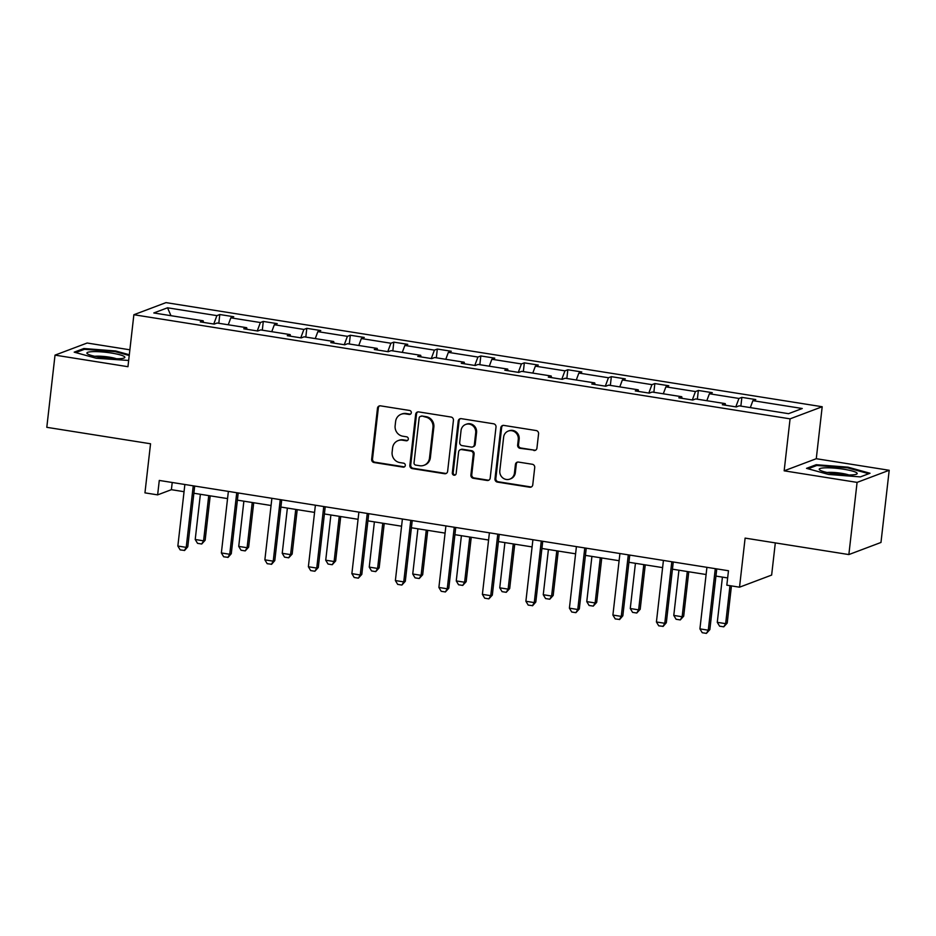 <?xml version="1.0" encoding="UTF-8"?>
<svg xmlns="http://www.w3.org/2000/svg" width="936" height="936" viewBox="0 0 936 936"><rect width="100%" height="100%" fill="white"/><g stroke="black" fill="none" stroke-linecap="round" stroke-linejoin="round"><path stroke-width="1.4" d="M411.313 412.753A2.024 1.919 -110.7 0 0 409.617 410.471L380.531 405.85A2.89 2.738 -110.7 0 0 377.477 408.248L371.662 459.26A2.89 2.738 -110.7 0 0 374.072 462.536L403.159 467.146A2.024 1.919 -110.7 0 0 405.3 465.473A2.024 1.919 -110.7 0 0 403.615 463.18L399.847 462.583A9.231 8.763 -110.7 0 1 392.125 452.123L392.605 447.876A9.231 8.763 -110.7 0 1 402.398 440.189L406.165 440.786A2.024 1.919 -110.7 0 0 408.307 439.113A2.024 1.919 -110.7 0 0 406.622 436.82L402.854 436.223A9.231 8.763 -110.7 0 1 395.132 425.763L395.612 421.516A9.231 8.763 -110.7 0 1 405.405 413.841L409.172 414.437A2.024 1.919 -110.7 0 0 411.313 412.753M129.882 349.807L87.142 343.021L55.025 355.13L46.8 427.319L150.544 443.769L144.951 492.862L157.634 494.875L171.393 489.68L184.053 491.692M889.2 470.281L816.274 458.71L784.157 470.82L857.083 482.391L889.2 470.281L880.975 542.459L848.858 554.568L745.115 538.106L739.522 587.188L771.638 575.078L775.312 542.903M857.083 482.391L848.858 554.568M533.883 450.52A2.89 2.738 -110.7 0 0 536.936 448.122L538.574 433.813A2.89 2.738 -110.7 0 0 536.152 430.548L503.86 425.412A2.89 2.738 -110.7 0 0 500.795 427.822L494.98 478.834A2.89 2.738 -110.7 0 0 497.402 482.099L529.694 487.223A2.89 2.738 -110.7 0 0 532.76 484.825L534.725 467.532A2.89 2.738 -110.7 0 0 532.315 464.268L518.485 462.08A2.89 2.738 -110.7 0 0 515.432 464.478L514.449 473.043A7.722 7.324 -110.7 0 1 509.851 479.103A7.722 7.324 -110.7 0 1 499.812 470.726L503.638 437.135A7.722 7.324 -110.7 0 1 508.236 431.086A7.722 7.324 -110.7 0 1 518.275 439.464L517.643 445.056A2.89 2.738 -110.7 0 0 520.053 448.332L534.749 450.193A2.89 2.738 -110.7 0 0 535.638 450.181M739.522 587.188L726.827 585.175L728.477 570.749L159.284 480.437L157.634 494.875M784.157 470.82L790.078 418.848L133.871 314.73L165.988 302.62L822.194 406.739L790.078 418.848M55.025 355.13L127.951 366.701L133.871 314.73M453.433 420.299A2.89 2.738 -110.7 0 0 451.023 417.035L418.72 411.91A2.89 2.738 -110.7 0 0 415.666 414.309L409.851 465.321A2.89 2.738 -110.7 0 0 412.261 468.597L444.565 473.721A2.89 2.738 -110.7 0 0 447.63 471.311L453.433 420.299M461.284 418.661L493.588 423.786A2.89 2.738 -110.7 0 1 496.01 427.062L490.195 478.074A2.89 2.738 -110.7 0 1 487.13 480.472L473.312 478.273A2.89 2.738 -110.7 0 1 470.89 475.008L473.253 454.323A2.89 2.738 -110.7 0 0 470.831 451.047L461.67 449.596A2.89 2.738 -110.7 0 0 458.605 451.994L456.148 473.534A2.024 1.919 -110.7 0 1 454.943 475.125A2.024 1.919 -110.7 0 1 452.322 472.926L458.23 421.06A2.89 2.738 -110.7 0 1 461.284 418.661M788.545 413.677L739.183 405.838L736.269 406.938L722.323 404.726L725.236 403.627L695.67 398.935L692.769 400.035L678.822 397.823L681.724 396.724L652.17 392.032L649.256 393.132L635.31 390.92L638.223 389.821L608.657 385.129L605.756 386.229L591.809 384.017L594.723 382.918L565.157 378.238L562.255 379.326L548.309 377.114L551.21 376.015L521.656 371.335L518.743 372.423L504.796 370.211L507.71 369.112L478.144 364.432L475.242 365.52L461.296 363.308L464.197 362.22L434.643 357.529L431.73 358.617L417.795 356.405L420.697 355.317L391.143 350.626L388.229 351.714L374.283 349.502L377.196 348.414L347.63 343.723L344.729 344.811L330.782 342.599L333.684 341.511L304.13 336.82L301.216 337.908L287.27 335.696L290.183 334.608L260.618 329.917L257.716 331.016L243.769 328.793L246.683 327.705L217.117 323.014L214.204 324.113L200.269 321.89L203.171 320.802L153.808 312.963L167.532 307.792L216.883 315.631L219.796 314.531L233.743 316.742L230.829 317.842L260.395 322.534L263.297 321.434L277.243 323.645L274.342 324.745L303.896 329.437L306.809 328.337L320.755 330.548L317.842 331.648L347.408 336.34L350.31 335.24L364.256 337.451L361.343 338.551L390.909 343.243L393.822 342.143L407.757 344.354L404.855 345.454L434.409 350.134L437.323 349.046L451.269 351.257L448.356 352.357L477.922 357.037L480.823 355.949L494.77 358.16L491.868 359.26L521.422 363.94L524.335 362.852L538.282 365.063L535.369 366.163L564.934 370.843L567.836 369.755L581.782 371.966L578.869 373.055L608.435 377.746L611.348 376.658L625.283 378.869L622.381 379.957L651.936 384.649L654.849 383.561L668.795 385.772L665.882 386.86L695.448 391.552L698.35 390.464L712.296 392.675L709.394 393.763L738.949 398.455L741.862 397.367L755.797 399.578L752.895 400.666L802.257 408.505L788.545 413.677M735.813 406.867L738.949 398.455M706.809 400.702L709.394 393.763M725.575 405.241L725.236 403.627M692.312 399.964L695.448 391.552M663.296 393.799L665.882 386.86M682.063 398.338L681.724 396.724M648.812 393.061L651.936 384.649M619.796 386.896L622.381 379.957M638.563 391.435L638.223 389.821M605.299 386.159L608.435 377.746M576.295 379.993L578.869 373.055M595.062 384.532L594.723 382.918M561.799 379.255L564.934 370.843M532.783 373.101L535.369 366.163M551.55 377.629L551.21 376.015M518.298 372.352L521.422 363.94M489.282 366.198L491.868 359.26M508.049 370.726L507.71 369.112M474.786 365.45L477.922 357.037M445.77 359.295L448.356 352.357M464.548 363.823L464.197 362.22M431.285 358.546L434.409 350.134M402.269 352.392L404.855 345.454M421.036 356.92L420.697 355.317M387.773 351.644L390.909 343.243M358.769 345.489L361.343 338.551M377.536 350.017L377.196 348.414M344.272 344.74L347.408 336.34M315.256 338.586L317.842 331.648M334.023 343.114L333.684 341.511M300.772 337.837L303.896 329.437M271.756 331.683L274.342 324.745M290.523 336.211L290.183 334.608M257.26 330.935L260.395 322.534M228.244 324.78L230.829 317.842M247.022 329.308L246.683 327.705M213.759 324.031L216.883 315.631M167.532 307.792L170.96 315.689M816.274 458.71L822.194 406.739M193.881 493.249L227.553 498.595M237.393 500.152L271.054 505.498M280.894 507.055L314.566 512.401M324.394 513.958L358.067 519.304M367.906 520.861L401.579 526.207M411.407 527.764L445.08 533.11M454.919 534.667L488.58 540.014M498.42 541.57L532.093 546.916M541.921 548.473L575.593 553.808M585.433 555.376L619.105 560.711M628.933 562.279L662.606 567.614M672.446 569.182L706.107 574.517M715.946 576.085L727.658 577.945M172.224 482.485L171.393 489.68M203.51 322.417L203.171 320.802M750.309 407.605L752.895 400.666M218.802 323.283L219.796 314.531M262.302 330.186L263.297 321.434M305.815 337.089L306.809 328.337M349.315 343.992L350.31 335.24M392.816 350.895L393.822 342.143M436.328 357.786L437.323 349.046M479.829 364.689L480.823 355.949M523.341 371.592L524.335 362.852M566.842 378.495L567.836 369.755M610.342 385.398L611.348 376.658M653.855 392.301L654.849 383.561M697.355 399.204L698.35 390.464M740.867 406.107L741.862 397.367M129.308 354.744L115.619 350.965L83.866 348.52L74.19 352.158L96.268 358.254L128.665 360.465M816.204 464.712L806.528 468.351L828.606 474.447L860.36 476.892L870.024 473.253L847.957 467.158L816.204 464.712L816.087 465.754M410.518 414.121A2.024 1.919 -110.7 0 1 410.038 414.11L406.271 413.513A9.231 8.763 -110.7 0 0 401.977 413.934L401.111 414.262M398.116 440.622L398.982 440.294A9.231 8.763 -110.7 0 1 403.264 439.861L407.031 440.458A2.024 1.919 -110.7 0 0 407.511 440.482M379.642 405.861A2.89 2.738 -110.7 0 0 378.343 407.92L372.528 458.932A2.89 2.738 -110.7 0 0 374.95 462.208L404.036 466.818A2.024 1.919 -110.7 0 0 404.516 466.83M417.83 411.922A2.89 2.738 -110.7 0 0 416.532 413.981L410.717 464.993A2.89 2.738 -110.7 0 0 413.127 468.269L445.431 473.394A2.89 2.738 -110.7 0 0 446.32 473.382M421.282 416.356A2.024 1.919 -110.7 0 0 419.141 418.041L414.04 462.817A2.024 1.919 -110.7 0 0 415.724 465.098L419.702 465.73A9.231 8.763 -110.7 0 0 429.495 458.055L432.982 427.448A9.231 8.763 -110.7 0 0 425.248 416.988L422.148 416.029A2.024 1.919 -110.7 0 0 421.212 416.122L420.346 416.45M423.985 465.297L424.85 464.97A9.231 8.763 -110.7 0 0 430.361 457.727L429.495 458.055M422.148 416.029L426.114 416.66A9.231 8.763 -110.7 0 1 433.848 427.12L430.361 457.727M460.325 449.736L461.191 449.409A2.89 2.738 -110.7 0 1 462.536 449.268L471.709 450.719A2.89 2.738 -110.7 0 1 474.119 453.995L471.756 474.681A2.89 2.738 -110.7 0 0 474.178 477.945L487.995 480.145A2.89 2.738 -110.7 0 0 488.896 480.133M460.395 418.673A2.89 2.738 -110.7 0 0 459.096 420.732L453.188 472.598A2.024 1.919 -110.7 0 0 455.364 474.903M475.699 432.853A7.722 7.324 -110.7 0 0 465.648 424.464A7.722 7.324 -110.7 0 0 461.05 430.525L459.705 442.365A2.89 2.738 -110.7 0 0 462.115 445.63L471.288 447.08A2.89 2.738 -110.7 0 0 474.353 444.682L475.699 432.853L476.564 432.526A7.722 7.324 -110.7 0 0 466.514 424.137L465.648 424.464M472.633 446.952L473.499 446.624A2.89 2.738 -110.7 0 0 475.219 444.354L474.353 444.682M476.564 432.526L475.219 444.354M508.236 431.086L509.102 430.759A7.722 7.324 -110.7 0 1 519.152 439.136L518.509 444.729A2.89 2.738 -110.7 0 0 520.919 448.005L534.749 450.193M509.851 479.103L510.717 478.776A7.722 7.324 -110.7 0 0 515.327 472.715L514.449 473.043M517.596 462.08A2.89 2.738 -110.7 0 0 516.298 464.151L515.327 472.715M502.96 425.424A2.89 2.738 -110.7 0 0 501.661 427.495L495.846 478.507A2.89 2.738 -110.7 0 0 498.268 481.771L530.572 486.895A2.89 2.738 -110.7 0 0 531.461 486.884M115.526 351.725L115.619 350.965M83.749 349.561L83.866 348.52M847.864 467.918L847.957 467.158M200.374 494.278L195.214 539.499L203.58 540.821L208.74 495.612M205.148 540.236L201.72 544.003L203.58 540.821L205.148 540.236L210.202 495.846M201.72 544.003L197.531 543.336L195.214 539.499M193.237 485.819L186.217 547.373L187.785 546.776L184.614 550.45L180.168 549.888L177.852 546.039L184.872 484.497M194.7 486.053L187.785 546.776M177.852 546.039L186.217 547.373L184.357 550.543M243.875 501.181L238.727 546.402L247.092 547.724L252.24 502.515M248.648 547.139L245.22 550.906L247.092 547.724L248.648 547.139L253.714 502.737M245.22 550.906L241.043 550.239L238.727 546.402M287.375 508.084L282.227 553.305L290.593 554.627L295.741 509.418M292.161 554.042L288.721 557.809L290.593 554.627L292.161 554.042L297.215 509.64M288.721 557.809L284.544 557.142L282.227 553.305M236.738 492.722L229.729 554.276L231.286 553.679L228.115 557.353L223.681 556.791L221.364 552.942L228.372 491.4M238.212 492.956L231.286 553.679M221.364 552.942L229.729 554.276L227.857 557.446M280.25 499.625L273.23 561.179L274.798 560.582L271.627 564.256L267.181 563.694L264.865 559.845L271.885 498.303M281.713 499.859L274.798 560.582M264.865 559.845L273.23 561.179L271.37 564.35M93.003 351.632A19.106 2.866 6.5 0 0 87.481 353.855A19.106 2.866 6.5 0 0 118.755 358.745A19.106 2.866 6.5 0 0 124.102 358.02A19.106 2.866 6.5 0 0 115.877 353.843A19.106 2.866 6.5 0 0 93.003 351.632M116.45 358.757A13.081 1.966 6.5 0 0 96.677 356.171A13.081 1.966 6.5 0 0 94.782 356.288M75.722 352.591L84.486 349.28L115.245 351.655L129.226 355.505M825.341 467.825A19.106 2.866 6.5 0 0 819.819 470.047A19.106 2.866 6.5 0 0 851.093 474.938A19.106 2.866 6.5 0 0 856.44 474.213A19.106 2.866 6.5 0 0 848.203 470.036A19.106 2.866 6.5 0 0 825.341 467.825M848.788 474.95A13.081 1.966 6.5 0 0 829.003 472.364A13.081 1.966 6.5 0 0 827.108 472.481M808.06 468.784L816.824 465.473L847.583 467.848L868.819 473.71M330.888 514.987L325.728 560.208L334.105 561.53L339.253 516.309M335.661 560.945L332.233 564.712L334.105 561.53L335.661 560.945L340.716 516.543M332.233 564.712L328.045 564.045L325.728 560.208M323.751 506.528L316.742 568.082L318.298 567.485L314.87 571.252L310.682 570.586L308.377 566.748L315.385 505.206M325.225 506.762L318.298 567.485M308.377 566.748L316.742 568.082L314.87 571.252M374.388 521.89L369.24 567.111L377.606 568.433L382.754 523.212M379.162 567.848L375.734 571.615L377.606 568.433L379.162 567.848L384.228 523.446M375.734 571.615L371.557 570.948L369.24 567.111M367.251 513.431L360.243 574.985L361.811 574.388L358.371 578.155L354.194 577.489L351.877 573.651L358.886 512.109M368.725 513.665L361.811 574.388M351.877 573.651L360.243 574.985L358.371 578.155M417.901 528.793L412.741 574.014L421.106 575.336L426.266 530.115M422.674 574.751L419.246 578.518L421.106 575.336L422.674 574.751L427.729 530.349M419.246 578.518L415.057 577.851L412.741 574.014M410.764 520.334L403.744 581.888L405.311 581.291L401.883 585.058L397.695 584.392L395.378 580.554L402.398 519.012M412.226 520.568L405.311 581.291M395.378 580.554L403.744 581.888L401.883 585.058M461.401 535.696L456.253 580.917L464.619 582.239L469.767 537.018M466.175 581.654L462.747 585.421L464.619 582.239L466.175 581.654L471.241 537.252M462.747 585.421L458.558 584.754L456.253 580.917M454.264 527.237L447.256 588.791L448.812 588.194L445.384 591.962L441.207 591.295L438.89 587.457L445.899 525.915M455.738 527.471L448.812 588.194M438.89 587.457L447.256 588.791L445.384 591.962M504.902 542.599L499.754 587.82L508.119 589.142L513.267 543.921M509.687 588.557L506.247 592.312L508.119 589.142L509.687 588.557L514.741 544.155M506.247 592.312L502.07 591.657L499.754 587.82M497.776 534.14L490.756 595.694L492.324 595.097L488.885 598.865L484.708 598.198L482.391 594.36L489.399 532.818M499.239 534.374L492.324 595.097M482.391 594.36L490.756 595.694L488.885 598.865M548.414 549.502L543.254 594.723L551.62 596.045L556.78 550.824M553.188 595.46L549.76 599.215L551.62 596.045L553.188 595.46L558.242 551.058M549.76 599.215L545.571 598.56L543.254 594.723M541.277 541.043L534.269 602.597L535.825 602L532.654 605.674L528.208 605.101L525.892 601.263L532.912 539.709M542.74 541.277L535.825 602M525.892 601.263L534.269 602.597L532.397 605.767M591.915 556.405L586.767 601.626L595.132 602.948L600.28 557.727M596.688 602.363L593.26 606.118L595.132 602.948L596.688 602.363L601.754 557.961M593.26 606.118L589.083 605.463L586.767 601.626M584.778 547.946L577.769 609.5L579.325 608.903L575.897 612.67L571.72 612.004L569.404 608.166L576.412 546.612M586.252 548.18L579.325 608.903M569.404 608.166L577.769 609.5L575.897 612.67M635.427 563.308L630.267 608.517L638.633 609.851L643.792 564.63M640.201 609.266L636.772 613.022L638.633 609.851L640.201 609.266L645.255 564.864M636.772 613.022L632.584 612.366L630.267 608.517M628.29 554.849L621.27 616.391L622.838 615.806L619.667 619.48L615.221 618.907L612.904 615.069L619.924 553.515M629.752 555.083L622.838 615.806M612.904 615.069L621.27 616.391L619.41 619.573M678.928 570.211L673.78 615.42L682.145 616.754L687.293 571.533M683.701 616.169L680.273 619.924L682.145 616.754L683.701 616.169L688.767 571.767M680.273 619.924L676.084 619.269L673.78 615.42M671.791 561.752L664.782 623.294L666.338 622.709L663.168 626.383L658.722 625.81L656.417 621.972L663.425 560.418M673.265 561.986L666.338 622.709M656.417 621.972L664.782 623.294L662.91 626.476M722.428 577.114L717.28 622.323L725.646 623.657L729.975 585.679M727.213 623.06L723.774 626.827L725.646 623.657L727.213 623.06L731.437 585.913M723.774 626.827L719.597 626.172L717.28 622.323M715.291 568.655L708.283 630.197L709.851 629.612L706.411 633.38L702.234 632.713L699.917 628.875L706.926 567.321M716.765 568.889L709.851 629.612M699.917 628.875L708.283 630.197L706.411 633.38M406.271 413.513L405.405 413.841M407.031 440.458L406.165 440.786M403.264 439.861L402.398 440.189M404.036 466.818L403.159 467.146M374.95 462.208L374.072 462.536M372.528 458.932L371.662 459.26M378.343 407.92L377.477 408.248M410.038 414.11L409.172 414.437M445.431 473.394L444.565 473.721M413.127 468.269L412.261 468.597M410.717 464.993L409.851 465.321M416.532 413.981L415.666 414.309M433.848 427.12L432.982 427.448M426.114 416.66L425.248 416.988M487.995 480.145L487.13 480.472M474.178 477.945L473.312 478.273M471.756 474.681L470.89 475.008M474.119 453.995L473.253 454.323M471.709 450.719L470.831 451.047M462.536 449.268L461.67 449.596M453.188 472.598L452.322 472.926M459.096 420.732L458.23 421.06M520.919 448.005L520.053 448.332M518.509 444.729L517.643 445.056M519.152 439.136L518.275 439.464M516.298 464.151L515.432 464.478M530.572 486.895L529.694 487.223M498.268 481.771L497.402 482.099M495.846 478.507L494.98 478.834M501.661 427.495L500.795 427.822"/></g></svg>
